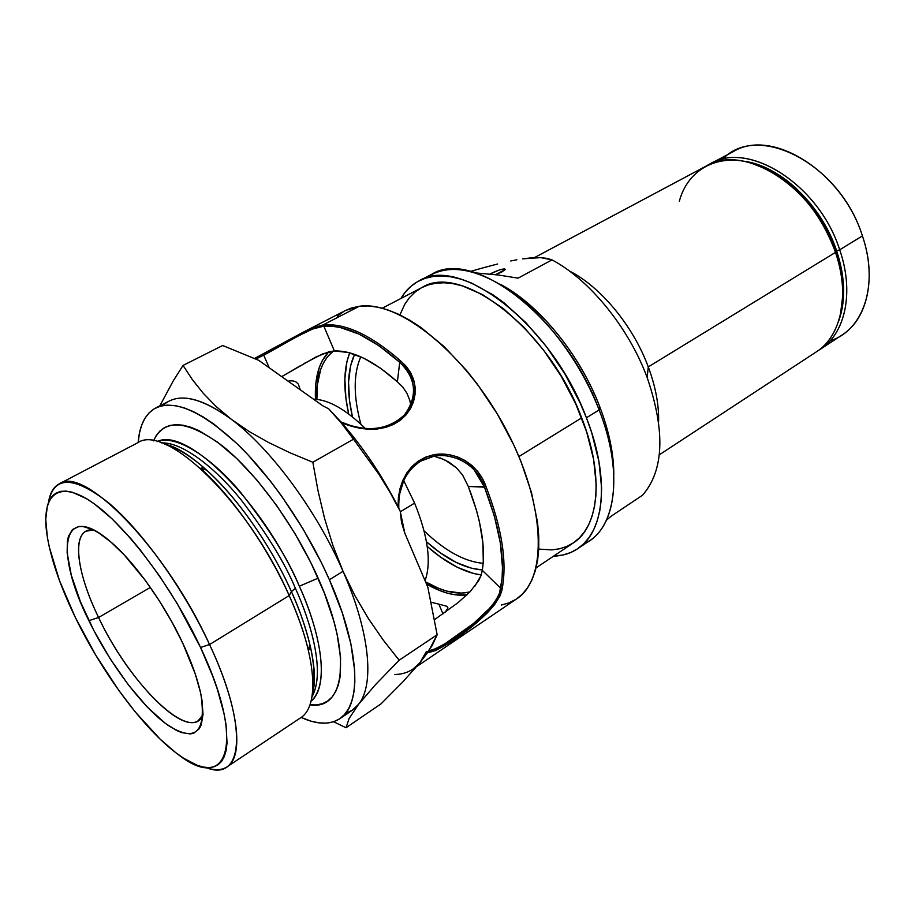 <?xml version="1.0" encoding="UTF-8"?>
<svg xmlns="http://www.w3.org/2000/svg" width="915" height="915" viewBox="0 0 915 915"><rect width="100%" height="100%" fill="white"/><g stroke="black" fill="none" stroke-linecap="round" stroke-linejoin="round"><path stroke-width="1.37" d="M299.342 586.218C315.732 621.354 332.751 681.389 311.054 701.199C327.742 688.103 324.23 641.392 299.342 586.218L318.134 578.154L299.342 586.218C288.259 559.122 268.472 527.589 239.982 491.618C211.491 457.649 175.829 433.904 157.208 441.636C185.802 426.161 262.319 500.734 299.342 586.218M226.977 766.907C221.522 770.407 214.453 770.59 205.749 767.456C242.933 783.08 249.097 728.18 209.569 644.549C238.746 706.597 244.362 756.659 226.977 766.907L300.486 717.886C319.747 706.334 316.693 656.169 289.186 595.562L291.439 591.662L289.186 595.562C297.981 615.246 304.398 633.569 308.435 650.519L309.796 644.24C314.165 661.82 315.126 677.477 312.667 691.225C315.252 679.376 314.291 663.718 309.796 644.24C305.953 627.987 299.834 610.465 291.439 591.662L295.373 588.265C310.174 620.519 325.912 671.999 311.981 696.807C325.912 671.999 310.174 620.519 295.373 588.265C285.011 563.228 267.008 533.868 241.366 500.196C215.688 468.16 182.394 441.899 161.509 442.929C182.394 441.899 215.688 468.16 241.366 500.196C267.008 533.868 285.011 563.228 295.373 588.265L291.439 591.662C277.634 560.357 247.45 507.413 206.573 470.081C192.242 457.168 178.951 448.808 166.724 444.999C178.356 448.43 191.635 456.791 206.573 470.081C189.691 454.984 175.806 446.371 164.894 444.221M414.598 503.09L400.221 511.84L414.598 503.09C428.071 536.419 431.56 562.29 425.063 580.705C431.56 562.29 428.071 536.419 414.598 503.09L403.687 480.604L414.598 503.09M93.479 529.934C71.073 527.154 75.076 569.61 98.591 617.476L88.904 620.69C53.985 551.482 61.82 499.521 110.223 541.463C134.231 561.57 164.162 603.305 182.771 643.199L171.711 621.628L159.05 600.389L145.371 580.476L124.303 554.993L110.806 541.966L98.443 532.724L92.827 529.625L83.036 526.514L78.93 526.514L72.457 529.533L68.442 536.35L67.378 541.051L67.138 552.809L71.324 575.272L80.451 601.784L93.73 630.286L110.12 658.697L128.443 684.969L147.384 707.169L165.558 723.525L176.526 730.433L181.502 732.549L190.206 733.933L193.82 733.155L199.379 728.603L201.254 724.84L203.016 714.455L202.021 700.513L200.465 692.369L195.307 674.081L182.771 643.199C191.727 662.391 197.789 679.49 200.923 694.496C206.493 732.652 195.421 742.854 167.697 725.08C142.122 706.963 109.731 663.649 88.904 620.69L98.591 617.476C78.496 576.29 72.091 538.375 85.93 531.238L93.479 529.934M150.369 587.43L98.591 617.476L150.369 587.43M209.569 644.549L200.545 647.465C246.364 743.918 227.561 793.854 177.819 754.212C144.113 729.587 102.183 672.948 75.339 617.442L59.498 580.636L49.307 547.101L47.34 537.094L45.75 519.411L47.42 505.469L49.513 500.116L52.43 495.93L56.181 492.991L60.756 491.366L66.097 491.092L72.205 492.201L86.456 498.652L94.474 503.982L111.927 518.702L130.639 538.397L140.201 549.881L159.176 575.466L177.201 603.568L200.545 647.465L212.589 675.83L217.335 689.247L224.083 713.769L226.028 724.634L227.034 743.037L226.131 750.414L224.324 756.511L221.647 761.291L218.159 764.734L213.893 766.839L208.929 767.605L203.324 767.079L197.148 765.272L183.32 758.043L175.829 752.725L160.011 739.023L135.26 711.939L118.847 690.47L95.583 654.888L75.339 617.442C59.818 585.383 50.291 557.258 46.734 533.068C41.427 494.603 58.377 479.163 92.106 502.312C125.675 525.187 172.363 587.007 200.545 647.465L209.569 644.549L289.186 595.562L209.569 644.549C183.709 588.986 142.408 531.363 108.862 503.044C73.909 475.72 53.791 475.445 48.529 502.221C49.959 493.082 53.516 486.963 59.2 483.863C83.871 464.957 166.324 549.229 209.569 644.549M309.945 704.836C345.252 710.772 352.652 654.797 318.134 578.154C295.122 526.171 256.589 473.227 222.711 446.131C187.175 419.779 164.094 418.029 153.48 440.87M162.847 405.597C177.19 392.123 200.065 396.733 231.484 419.413L249.063 431.445L268.633 442.54L289.964 452.776L312.85 462.258L353.499 439.189L341.695 423.496L328.668 408.811L322.869 405.837L258.705 360.316L222.665 345.504L258.705 360.316L322.869 405.837L328.668 408.811L341.695 423.496L353.499 439.189L312.85 462.258L317.997 490.715L324.631 518.611L332.923 545.523L343.034 571.303C316.784 510.719 270.657 448.487 231.484 419.413C270.657 448.487 316.784 510.719 343.034 571.303L355.031 595.894L368.642 618.963L383.442 640.328L399.146 660.23L437.153 634.77L399.146 660.23L375.516 684.649L358.543 704.333L375.516 684.649L399.146 660.23L383.442 640.328L368.642 618.963L355.031 595.894L343.034 571.303C369.923 632.093 374.704 684.752 358.543 704.333L349.118 718.504L346.03 727.757L381.086 703.818L346.03 727.757L333.609 721.752L346.03 727.757L349.118 718.504L358.543 704.333L352.584 710.04L345.39 713.551L352.298 710.234L358.543 704.333C374.704 684.752 369.923 632.093 343.034 571.303L329.389 579.755C359.972 648.3 362.168 705.03 339.762 718.732C329.835 725.057 316.956 724.623 301.115 717.452L311.226 721.226L319.244 722.896L326.655 723.113L333.369 721.832L339.316 719.03L344.417 714.672L348.569 708.793L351.737 701.382L353.842 692.506L354.837 682.201L354.677 670.558L350.845 643.68L342.324 612.958L329.389 579.755L343.034 571.303L332.923 545.523L324.631 518.611L317.997 490.715L312.85 462.258L289.964 452.776L268.633 442.54L249.063 431.445L231.484 419.413L216.203 406.603L203.222 393.244L192.276 379.473L183.046 365.428L173.347 380.72L159.816 405.871L173.347 380.72L183.046 365.428L222.665 345.504L183.046 365.428L192.276 379.473L203.222 393.244L216.203 406.603L231.484 419.413C204.674 399.775 183.869 393.679 169.069 401.125L155.607 408.033C174.605 399.237 201.952 411.327 237.648 444.301C271.686 477.207 307.074 529.247 329.389 579.755L321.428 562.702L302.968 528.779L281.889 496.49L270.714 481.473L247.748 454.549L236.253 442.963L213.927 424.125L203.336 417.034L193.294 411.578L183.892 407.77L175.211 405.62L167.331 405.105L160.308 406.191L154.2 408.811L149.042 412.917L144.845 418.418L141.642 425.235L139.423 433.264L138.176 442.551C139.48 425.223 145.291 413.706 155.607 408.033M399.718 493.711L403.744 480.489C408.067 471.568 413.694 465.117 420.637 461.149L433.893 456.23L438.8 455.636C442.688 454.892 449.048 455.945 457.877 458.792C465.438 462.247 470.87 465.941 474.176 469.875L484.47 487.157L468.297 486.46L462.59 475.011L456.322 467.748L444.564 459.742L433.996 456.208M328.782 351.772C318.958 362.1 314.52 377.918 315.469 399.237L315.835 383.579L319.289 367.464L322.252 360.682L328.782 351.772M440.207 457.935L448.762 461.995L456.322 467.748L462.59 475.011L468.297 486.46C481.233 519.834 485.899 547.799 482.297 570.331L481.107 575.466L478.579 580.831L470.001 591.833L458.083 602.619L434.659 619.569L458.083 602.619L470.001 591.833M407.003 393.37L409.771 400.29L407.003 393.37L402.84 387.148L407.003 393.37M281.717 376.637L315.858 357.022L329.263 351.657L334.387 350.971C352.458 350.365 373.457 360.647 397.385 381.795L402.84 387.148L397.385 381.795L399.718 362.271L405.196 367.578L409.394 373.72L412.23 380.514L413.717 389.493L412.871 398.608L410.56 405.597L404.441 415.021L395.474 422.398L388.189 425.841L380.16 427.968L371.559 428.758L362.729 428.243L351.612 425.91L340.986 421.964L329.331 409.497M289.094 380.834L292.994 380.88L289.094 380.834M296.105 381.99L292.994 380.88L296.105 381.99L298.359 384.174L296.105 381.99M255.823 358.977L263.703 355.123L269.227 367.784L263.703 355.123L297.421 336.4L312.473 329.057L323.841 326.152L334.387 350.971L322.984 353.739L304.02 363.564M299.846 366.011L282.941 375.951M445.136 612.375L447.973 607.949L446.829 606.268L438.868 604.163L442.997 613.874L438.868 604.163L446.829 606.268L447.973 607.949L446.131 611.403M254.61 358.417L301.984 332.843L313.353 327.604L323.018 324.939L359.263 306.285L368.127 305.953L377.689 307.166L387.869 309.922L398.551 314.245L409.634 320.113L420.991 327.501L444.05 346.522L466.627 370.598L477.401 384.209L497.211 413.786L513.933 445.273L520.875 461.251L531.524 492.716L537.528 522.293L538.741 535.95L538.763 548.657L537.62 560.289L535.332 570.731L531.97 579.916L527.589 587.762L522.248 594.224L516.552 598.925C548.074 579.001 545.946 503.959 505.675 428.746C465.724 353.419 398.849 300.086 359.263 306.285L323.018 324.939L324.516 324.836C346.133 323.395 371.547 335.462 400.759 361.048L406.363 366.469L410.686 372.714L413.626 379.622L415.09 386.908L415.055 394.354L413.534 401.639L410.526 408.57L406.134 414.815L400.427 420.179L393.622 424.4L385.844 427.362L377.426 428.975L368.516 429.261L359.469 428.254L341.741 422.844C363.289 447.458 382.047 475.411 398.025 506.704L398.414 497.451L400.015 488.564L402.863 480.249L406.912 472.769L412.127 466.295L418.349 461.069L425.475 457.203L433.195 454.847L441.304 454L449.517 454.709L457.489 456.894L465.049 460.508L471.865 465.415L477.79 471.545L482.548 478.659L486.002 486.62C501.74 527.429 507.162 561.295 502.278 588.242L499.887 596.088L494.695 604.483L487.238 613.004L478.168 621.365L461.366 634.427L445.548 645.098L435.483 650.634L427.865 652.281C437.519 653.779 498.961 613.244 502.278 588.242C507.162 561.295 501.74 527.429 486.002 486.62L484.47 487.157L494.306 515.877L500.345 542.95L502.472 567.369L502.083 578.326L499.499 593.366L495.255 601.441L491.023 606.977L473.638 623.401L444.827 643.863L435.094 649.17L428.678 650.714C438.845 650.748 497.726 612.284 500.734 588.311L482.297 570.331L500.734 588.311L502.278 588.242M394.64 674.492C405.002 674.366 413.408 670.478 419.848 662.826L432.154 645.59L437.153 634.77L427.831 587.201L404.785 533.102L400.21 511.245L390.065 492.419L378.833 474.153L353.499 439.189L378.833 474.153L390.065 492.419L400.21 511.245L401.536 522.476L404.785 533.102L427.831 587.201L437.153 634.77L428.529 651.331L419.848 662.826L426.321 651.572L419.848 662.826L413.077 669.048M345.527 310.471L351.166 308.103L359.263 306.285L345.584 310.437L301.984 332.843M172.329 447.767L173.633 447.08L172.329 447.767M298.359 384.174L300.257 389.801M410.789 405.059L409.771 400.29M438.868 604.163L431.285 602.264L438.868 604.163M426.493 584.056C441.396 592.691 454.858 596.317 466.89 594.933L455.155 594.796L447.469 593.183L439.463 590.45L426.493 584.056M419.848 662.826L402.646 682.087L381.086 703.818L402.646 682.087L419.848 662.826M486.014 486.62C478.602 464.26 454.766 450.535 433.195 454.847C410.183 461.698 398.46 478.98 398.025 506.704L400.21 511.245L398.025 506.704C382.047 475.411 363.289 447.458 341.741 422.844L329.32 409.485M474.794 586.343L481.107 575.466L482.297 570.331L483.28 561.936L482.914 542.938L479.38 521.516L476.441 510.124L468.297 486.46L486.002 486.62M312.484 693.204C315.835 682.613 314.943 666.292 309.796 644.24C304.969 625.185 298.85 607.663 291.439 591.662C270.806 545.306 237.042 497.177 206.573 470.081L200.396 468.263C232.181 496.582 267.557 547.044 289.186 595.562C248.628 502.404 165.375 422.57 137.49 442.894L59.2 483.863M156.076 435.78L159.873 431.068L164.506 427.591L169.961 425.429L176.218 424.629L183.206 425.235L190.892 427.271L199.184 430.748L217.312 441.979L236.871 458.632L256.978 480.123L276.685 505.538L295.053 533.708L311.169 563.285L324.276 592.84L333.781 620.965L337.075 634.095L340.586 657.736L340.048 677.169L338.298 685.095L335.622 691.729L332.065 697.047L327.673 701.016L322.515 703.635L316.67 704.916L310.185 704.859M203.004 714.718L198.246 720.711C179.706 733.979 126.59 677.043 98.591 617.476C129.724 684.363 191.555 744.867 203.004 714.718M255.868 359L263.703 355.123C285.286 344.017 312.004 326.049 323.841 326.152L331.802 326.197L340.346 327.524L358.92 334.055L378.947 345.733L399.718 362.271L397.385 381.795L380.251 368.024L363.678 358.165L348.215 352.469L334.387 350.971L323.841 326.152L324.516 324.836L323.018 324.939M313.445 399.157C328.428 399.535 345.71 409.325 365.314 428.517C345.71 409.325 328.428 399.535 313.445 399.157M323.841 326.152C345.344 324.745 370.644 336.777 399.718 362.271L400.759 361.048C371.547 335.462 346.133 323.395 324.516 324.836L323.841 326.152M399.718 362.271C416.336 378.604 417.903 396.184 404.441 415.021C387.468 430.382 366.32 432.692 340.986 421.964L341.741 422.844C367.773 433.355 389.23 430.668 406.134 414.815C419.493 395.577 417.709 377.655 400.759 361.048L399.718 362.271M398.791 508.088C398.197 486.963 405.482 471.317 420.637 461.149M429.249 457.351C450.935 450.432 477.241 463.985 484.47 487.157C500.15 527.772 505.572 561.49 500.734 588.311M337.521 315.984L343.903 311.363M516.037 599.268L509.037 602.871L501.34 605.055M586.424 417.789C610.168 477.882 604.643 531.775 577.674 548.726C570.64 553.403 562.611 555.874 553.564 556.148L562.862 555.016L570.503 552.603L577.479 548.863L583.713 543.796L589.134 537.414L593.663 529.762L597.221 520.898L599.771 510.879L601.235 499.796L601.59 487.752L598.902 461.274L591.673 432.578L586.424 417.789L599.142 409.943L586.424 417.789C552.1 324.939 459.913 254.336 418.933 280.928C411.464 284.851 405.437 290.718 400.862 298.519L405.459 291.908L411.098 286.178L417.595 281.648L424.903 278.4L432.989 276.479L441.762 275.953L451.152 276.856L461.091 279.201L471.454 282.998L493.059 294.87L504.062 302.865L525.828 322.595L546.415 346.613L564.829 373.835L580.156 402.955L586.424 417.789M577.674 548.726L589.569 540.708C616.767 523.597 622.623 469.761 599.142 409.943C624.568 474.53 615.349 531.192 583.267 544.219M599.76 406.718L599.142 409.943L599.76 406.718C609.104 431.274 613.782 453.886 613.816 474.565C613.782 453.886 609.104 431.274 599.76 406.718C580.156 354.997 539.29 304.947 501.351 284.817C539.29 304.947 580.156 354.997 599.76 406.718M360.773 356.827C353.304 373.915 353.35 396.378 360.887 424.24C353.35 396.378 353.304 373.915 360.773 356.827M352.447 416.897C346.591 391.048 347.3 370.209 354.585 354.357L350.605 365.657L348.546 382.161L349.576 400.987L352.447 416.897M659.292 454.824L816.283 351.898C841.171 336.354 850.31 294.939 835.498 252.38C840.176 266.265 842.578 279.716 842.715 292.754L843.413 290.284C843.287 277.565 840.954 264.435 836.402 250.904L835.498 252.38L648.277 366.904L647.157 377.506C665.491 431.274 663.958 470.516 642.559 495.198C663.958 470.516 665.491 431.274 647.157 377.506C628.719 327.627 589.523 279.693 552.019 259.883L518.073 278.149L498.401 275.015L475.903 272.933L498.401 275.015L518.073 278.149L552.019 259.883C589.523 279.693 628.719 327.627 647.157 377.506L648.277 366.904C655.54 386.507 658.983 404.727 658.606 421.575C658.983 404.727 655.54 386.507 648.277 366.904L835.498 252.38C814.842 187.06 744.089 142.523 706.151 166.084L534.44 257.618M679.319 201.231C689.407 163.442 729.449 147.715 770.716 171.288C800.534 188.97 822.139 216.009 835.498 252.38L836.402 250.904C823.374 215.448 802.318 189.096 773.221 171.86L750.3 162.744L763.373 167.045L771.677 171.014L787.952 181.673L795.764 188.284L810.255 203.702L822.711 221.499L832.581 240.885L836.402 250.904L841.594 271.023L843.424 290.512L843.047 299.765L840.405 314.771L843.413 290.284M316.899 399.363C316.121 376.534 321.634 360.407 333.426 350.994L327.364 356.907L323.647 362.603L320.73 369.248L317.311 385.066L316.899 399.363M349.69 352.847C343.548 368.939 343.216 389.321 348.684 413.98L345.939 398.597L344.841 378.901L346.934 361.619L349.69 352.847M502.095 271.835L495.644 274.66L505.435 269.445L502.095 271.835M490.063 274.02L491.206 273.379L491.527 274.18L491.206 273.379C499.476 269.536 504.222 268.232 505.423 269.456L504.531 268.827L499.407 269.959L490.063 274.02M509.22 289.952L508.969 289.312L509.22 289.952M592.222 393.622L593.835 392.638L592.222 393.622M536.11 567.838L573.305 542.927C599.153 526.754 604.369 475.205 581.666 417.869L518.931 456.528L581.666 417.869C548.909 329.434 461.08 262.09 421.929 287.55L382.218 308.218M611.186 516.197L642.559 495.198L611.186 516.197L606.485 520.143L611.186 516.197M569.336 270.966C600.549 286.589 633.111 325.786 648.277 366.904C633.111 325.786 600.549 286.589 569.336 270.966M469.853 591.994L461.423 593.114L446.703 591.101L438.845 588.425L425.544 581.837C442.254 591.605 457.031 594.99 469.853 591.994M483.177 563.32C464.603 561.673 444.907 550.853 424.091 530.86C444.907 550.853 464.603 561.673 483.177 563.32M481.29 574.952L473.604 573.499L457.5 567.38L440.778 557.269L427.236 546.495C446.211 563.102 464.237 572.584 481.29 574.952M426.482 541.794L440.367 552.889L456.368 562.531L471.751 568.318L482.365 569.931C464.969 568.718 446.337 559.34 426.482 541.794M547.09 258.385L552.019 259.883L540.674 257.618L547.09 258.385M532.587 257.721L540.674 257.618L522.579 258.842L532.587 257.721M516.849 259.791L510.753 260.981L516.849 259.791M497.611 264L483.372 267.752L497.611 264M470.516 271.412L483.372 267.752L470.516 271.412M425.578 278.183C447.469 262.868 476.669 267.729 513.178 292.777C547.696 318.18 581.219 363.587 599.142 409.943C565.23 317.505 473.066 247.576 431.686 274.34L425.578 278.183M538.741 549.103L551.756 549.881L559.557 548.794L566.82 546.449L573.442 542.835L579.355 537.951L584.491 531.832L588.768 524.512L592.131 516.037L594.51 506.464L595.871 495.896L596.191 484.412L593.572 459.216L586.664 431.914L575.695 403.767L561.124 376.111L543.647 350.239L524.089 327.398L503.399 308.595L482.571 294.619L462.51 285.938L453.051 283.661L444.084 282.769L435.712 283.215L427.991 285L421.895 287.562M420.991 288.053L414.769 292.32L409.36 297.741L404.807 304.238L399.924 314.909M820.32 349.256L842.166 334.924C867.294 319.209 876.845 278 862.41 235.921L839.696 249.818L836.653 250.87C845.346 277.725 845.952 301.321 838.472 321.645L842.109 308.71L843.321 299.891L843.699 290.615L841.869 271.057L836.653 250.87L828.235 230.957L822.928 221.373L810.427 203.519L795.878 188.044L788.055 181.422L779.969 175.623L763.396 166.747L755.092 163.739L743.323 161.143C779.557 165.169 821.601 204.777 836.653 250.87L839.696 249.818C854.45 292.297 845.243 333.678 820.32 349.256L818.273 350.525C844.637 335.862 854.896 293.521 839.696 249.818L862.41 235.921C879.292 284.668 863.245 330.83 830.26 340.677M708.302 164.997L710.406 163.819C748.413 140.224 819.131 184.601 839.696 249.818C818.719 183.183 745.782 138.954 708.302 164.997M722.69 159.21C757.254 121.729 840.107 163.476 862.41 235.921C842.338 171.322 771.814 127.803 733.453 151.524L710.406 163.819M200.991 468.434L203.324 467.165M352.298 710.234L339.762 718.732M516.575 598.913L416.68 666.6M429.478 650.737L428.918 650.165M308.561 649.913L310.803 648.483M514.722 293.12L515.168 294.264M770.716 171.288L773.221 171.86M418.99 280.905L431.686 274.34"/></g></svg>
